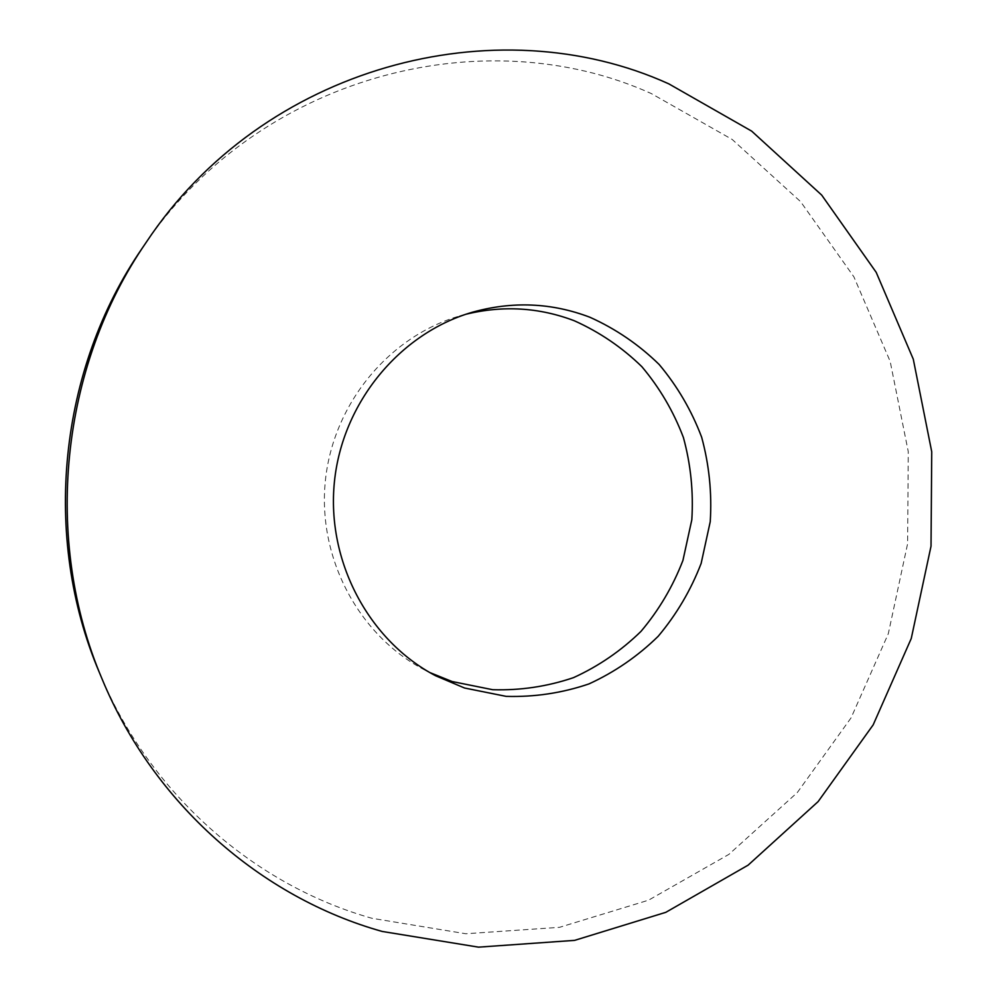 <?xml version="1.0" encoding="UTF-8"?>
<svg xmlns="http://www.w3.org/2000/svg" width="997" height="997" viewBox="0 0 997 997"><rect width="100%" height="100%" fill="white"/><g stroke="black" fill="none" stroke-linecap="round" stroke-linejoin="round"><path stroke-width="0.75" stroke-dasharray="4.99 3.74" d="M465.96 314.242L459.642 315.962C388.855 336.512 333.06 403.984 325.334 481.015C317.507 558.046 358.696 635.301 423.937 669.585L429.794 672.539M99.376 672.514C149.5 793.861 254.16 885.099 371.943 918.287L465.823 933.753L559.516 927.322L648.536 900.191L728.894 854.379L797.301 792.553L851.089 717.84L888.315 633.681L907.606 543.714L908.267 451.703L890.196 361.475L853.906 276.867L800.603 201.656L732.184 139.455L651.303 93.556C482.448 17.36 256.005 76.545 142.21 248.228M423.937 669.585L435.602 675.754M459.642 315.962L472.304 312.26"/><path stroke-width="1.5" d="M589.925 317.258C551.665 302.689 512.458 301.019 472.304 312.26C399.672 333.334 342.345 402.701 334.406 481.937C326.355 561.149 368.653 640.572 435.602 675.754L464.527 688.005L506.152 696.367C534.566 697.19 562.171 693.04 588.99 683.905C614.75 672.09 637.806 656.225 658.17 636.31C676.514 614.488 690.846 590.187 701.14 563.43L710.238 521.693C712.032 493.029 709.179 464.876 701.664 437.247C691.569 410.49 677.399 386.225 659.129 364.453C638.828 344.613 615.76 328.885 589.925 317.258M429.794 672.539L452.127 681.537L492.717 689.712C520.409 690.547 547.341 686.522 573.499 677.648C598.636 666.183 621.131 650.754 640.996 631.375C658.917 610.139 672.888 586.485 682.933 560.426L691.818 519.786C693.551 491.87 690.759 464.465 683.419 437.546C673.561 411.499 659.702 387.87 641.869 366.684C622.053 347.38 599.533 332.076 574.334 320.772C539.203 307.4 503.086 305.232 465.96 314.242M382.187 931.447L478.523 947.15L574.608 940.37L665.809 912.33L748.111 865.159L818.126 801.6L873.173 724.869L911.258 638.491L931.024 546.182L931.734 451.778L913.289 359.194L876.201 272.343L821.702 195.1L751.688 131.143L668.862 83.885C495.933 5.334 263.308 65.702 146.198 242.358C60.132 367.108 42.709 539.626 102.105 679.057C153.675 803.906 261.301 897.574 382.187 931.447M146.198 242.358L142.21 248.228C58.574 369.488 41.662 536.984 99.376 672.514L102.105 679.057"/></g></svg>
